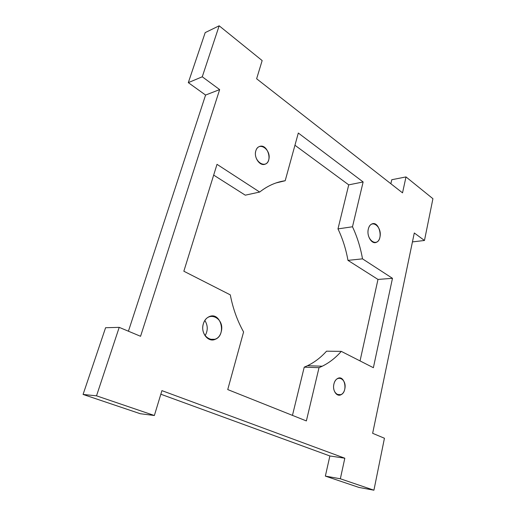 <?xml version="1.0" encoding="UTF-8"?>
<svg xmlns="http://www.w3.org/2000/svg" width="516" height="516" viewBox="0 0 516 516"><rect width="100%" height="100%" fill="white"/><g stroke="black" fill="none" stroke-linecap="round" stroke-linejoin="round"><path stroke-width="0.77" d="M259.671 192.049L217.01 164.34L183.844 271.229L230.291 294.868C232.916 308.465 237.354 320.829 243.591 331.956L227.737 389.574L306.369 420.927L319.017 367.676L304.227 367.16L292.456 415.38L304.227 367.16C312.599 363.754 320.036 358.427 326.531 351.183L341.282 351.37L373.378 367.708L392.476 278.317L362.503 258.851L347.958 260.367L377.983 279.433L392.476 278.317L377.983 279.433L360.045 360.923L377.983 279.433L347.958 260.367C345.991 249.222 342.669 238.727 337.98 228.898L352.486 226.769L363.135 181.961L298.312 133.031L285.187 180.742L277.408 182.49L285.187 180.742L298.312 133.031L363.135 181.961L348.732 184.863L363.135 181.961L352.486 226.769L337.98 228.898L348.732 184.863L337.98 228.898C342.669 238.727 345.991 249.222 347.958 260.367L362.503 258.851C360.523 247.487 357.182 236.792 352.486 226.769C357.182 236.792 360.523 247.487 362.503 258.851L392.476 278.317L373.378 367.708L341.282 351.37L326.531 351.183C320.913 357.446 314.573 362.297 307.497 365.728L304.227 367.16L319.017 367.676L322.281 366.212C329.35 362.703 335.684 357.756 341.282 351.37C334.807 358.755 327.389 364.193 319.017 367.676L306.369 420.927L227.737 389.574L243.591 331.956C237.354 320.829 232.916 308.465 230.291 294.868L183.844 271.229L217.01 164.34L259.671 192.049C267.675 185.773 276.183 182 285.187 180.742L276.008 182.954C270.287 184.922 264.843 187.953 259.671 192.049L245.281 195.177L259.671 192.049M213.669 175.105L245.281 195.177L213.669 175.105M294.952 145.26L348.732 184.863L294.952 145.26M358.962 487.433L325.357 476.107L329.872 455.963L160.831 394.218L329.872 455.963L344.817 458.214L161.921 390.631L154.368 415.509L140.281 413.722L83.076 394.443L105.593 327.718L119.209 327.363L140.565 336.29L219.655 89.597L205.581 95.06L188.308 82.644L205.194 32.611L219.165 25.8L262.154 60.572L256.626 78.774L402.532 192.861L405.995 176.924L391.76 179.729L390.864 183.735L391.76 179.729L405.995 176.924L402.532 192.861L256.626 78.774L262.154 60.572L219.165 25.8L202.266 76.787L188.308 82.644L205.581 95.06L128.419 331.214L205.581 95.06L219.655 89.597L202.266 76.787L219.655 89.597L140.565 336.29L119.209 327.363L105.593 327.718L83.076 394.443L96.518 395.83L119.209 327.363L96.518 395.83L154.368 415.509L161.921 390.631L344.817 458.214L329.872 455.963L325.357 476.107L340.347 478.777L344.817 458.214L340.347 478.777L373.919 490.2L384.439 438.245L372.642 433.311L384.439 438.245L373.919 490.2L340.347 478.777L325.357 476.107L358.962 487.433L373.919 490.2L358.962 487.433M414.296 232.98L372.642 433.311L414.296 232.98L424.468 240.475L414.296 232.98M412.439 241.901L424.468 240.475L412.439 241.901M432.924 198.705L424.468 240.475L432.924 198.705L405.995 176.924L432.924 198.705M333.91 384.046C336.303 373.558 347.197 378.789 344.791 389.07C342.566 399.5 331.472 394.592 333.91 384.046C332.24 390.464 336.819 397.217 341.057 394.701C348.158 391.45 344.662 374.539 337.67 378.447C335.845 379.447 334.594 381.311 333.91 384.046M203.349 323.816C207.587 309.484 225.324 318.069 221.151 332.027C217.32 346.275 199.086 338.27 203.349 323.816C200.343 332.82 208.264 342.85 215.333 339.276C226.892 334.82 220.648 311.329 209.244 316.63C206.426 317.895 204.465 320.288 203.349 323.816M368.314 229.059C370.83 218.107 382.446 226.44 379.937 237.147C377.628 248.073 365.76 240.075 368.314 229.059C366.489 235.941 371.797 244.603 376.332 242.327C383.736 239.721 379.221 220.584 371.952 223.925C370.185 224.699 368.972 226.408 368.314 229.059M255.826 150.814C258.8 140.662 271.706 149.872 268.739 159.792C265.992 169.945 252.808 161.011 255.826 150.814C253.62 157.335 259.806 166.326 264.94 164.236C273.132 162.005 267.688 143.467 259.658 146.415C257.826 147.047 256.549 148.511 255.826 150.814M204.858 320.468C207.967 325.499 208.032 330.608 205.058 335.781M188.308 82.644L202.266 76.787L219.165 25.8L205.194 32.611L188.308 82.644M140.281 413.722L154.368 415.509L96.518 395.83L83.076 394.443L140.281 413.722M307.497 365.728L322.281 366.212M264.94 164.236L264.321 164.398M376.332 242.327L374.242 242.585M215.333 339.276L209.193 339.296M341.057 394.701L336.774 394.411"/></g></svg>
